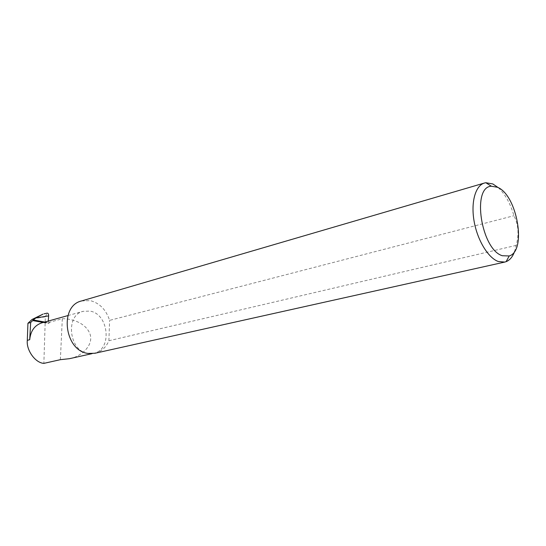 <?xml version="1.0" encoding="UTF-8"?>
<svg xmlns="http://www.w3.org/2000/svg" width="546" height="546" viewBox="0 0 546 546"><rect width="100%" height="100%" fill="white"/><g stroke="black" fill="none" stroke-linecap="round" stroke-linejoin="round"><path stroke-width="0.41" stroke-dasharray="2.73 2.05" d="M69.417 358.695C80.201 357.077 94.315 345.761 89.892 333.647C85.087 321.976 70.154 318.475 62.305 318.734L49.904 322.167L48.471 323.519L48.266 321.068M88.199 353.439L93.646 353.289C112.408 350.109 109.043 313.841 89.899 311.09L83.197 311.322C64.899 315.076 69.11 351.535 88.199 353.439M498.355 187.715C505.187 194.144 510.387 203.481 513.943 215.711C518.461 224.583 519.205 234.473 516.175 245.386L514.687 251.249M516.175 245.386L108.893 340.731C106.006 347.481 101.372 351.658 94.997 353.255M81.579 300.942L90.322 300.628C99.611 303.085 106.04 309.664 109.603 320.372L513.943 215.711M33.006 318.762L45.352 316.803L43.857 363.377M46.84 313.213L43.004 314.121M45.352 316.803L47.147 313.165M43.23 322.468L41.762 322.877M43.468 322.515L49.904 322.167M60.36 359.678L62.305 318.734M108.893 340.731L109.603 320.372M44.772 322.038L48.15 322.652M43.817 322.386L48.963 323.314M92.021 353.651L93.646 353.289M43.134 322.556L48.471 323.519M67.943 315.574L83.197 311.322"/><path stroke-width="0.82" d="M48.266 321.068L48.628 315.895L35.749 317.997L33.347 319.97L30.665 322.502L29.709 339.708L27.3 340.335C26.194 350.266 35.374 362.94 43.857 363.377L60.36 359.678L69.417 358.695L92.021 353.651M502.361 255.74L509.227 255.958C526.951 250.969 517.192 194.983 497.495 187.278L491.345 186.22C471.485 186.821 481.197 249.659 502.361 255.74M514.687 251.249C512.755 256.702 509.889 260.176 506.087 261.677L504.757 262.073L498.266 261.493C488.117 257.883 477.34 240.151 474.078 221.089C470.734 202.02 475.498 185.476 484.479 183.019L485.838 182.726L492.847 183.954L498.355 187.715M504.757 262.073L94.997 353.255L88.199 353.439C64.483 351.105 58.948 305.828 81.579 300.942L484.479 183.019M27.3 340.335L27.935 323.28L32.009 319.506L34.753 318.721M35.749 317.997L43.004 314.121L32.009 319.506M30.665 322.502L27.935 323.28M48.628 315.895C48.669 314.148 48.219 313.233 47.27 313.145L44.069 313.814M67.943 315.574L41.762 322.877C34.63 325.286 30.61 330.896 29.709 339.708M32.794 320.584L43.23 322.468M33.347 319.97L44.772 322.038M509.227 255.958L506.087 261.677M47.27 313.145L46.28 313.302M491.345 186.22L485.838 182.726"/></g></svg>
